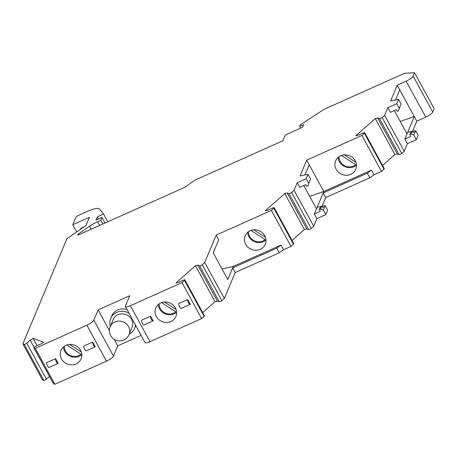 <?xml version="1.0" encoding="UTF-8"?>
<svg xmlns="http://www.w3.org/2000/svg" width="457" height="457" viewBox="0 0 457 457"><rect width="100%" height="100%" fill="white"/><g stroke="black" fill="none" stroke-linecap="round" stroke-linejoin="round"><path stroke-width="0.69" d="M127.035 309.52A12.967 11.979 -157.3 0 0 111.685 316.01L110.68 318.42A12.967 11.979 -157.3 0 0 110.354 326.258M129.24 334.17A12.967 11.979 -157.3 0 0 134.598 328.44L135.609 326.035A12.967 11.979 -157.3 0 0 135.786 325.573M129.103 313.313A12.967 11.979 -157.3 0 0 110.68 318.42M134.598 328.44A12.967 11.979 -157.3 0 0 135.438 324.927M129.051 334.615L132.079 327.389A10.237 9.46 -157.3 0 0 132.639 322.459A10.237 9.46 -157.3 0 0 123.704 313.976A10.237 9.46 -157.3 0 0 113.193 319.477L110.166 326.704A10.237 10.237 0 0 0 118.432 340.831A10.237 10.237 0 0 0 129.051 334.615A10.237 9.46 -157.3 0 0 129.611 329.686A10.237 9.46 -157.3 0 0 120.677 321.202A10.237 9.46 -157.3 0 0 110.166 326.704M81.826 354.689A10.922 10.088 22.7 0 1 70.338 356.329A10.922 10.088 22.7 0 1 63.454 346.994M69.658 344.464L81.277 351.959M66.779 345.058L80.963 354.204A9.894 9.146 -157.3 0 1 70.144 355.403A9.894 9.146 -157.3 0 1 64.391 346.263M80.581 350.388A10.922 10.088 -157.3 0 0 70.401 344.441A10.922 10.088 -157.3 0 0 60.97 350.439A10.922 10.088 -157.3 0 0 67.139 363.961A10.922 10.088 -157.3 0 0 81.112 358.876A10.922 10.088 -157.3 0 0 80.581 350.388M176.642 312.245A10.922 10.088 22.7 0 1 165.154 313.89A10.922 10.088 22.7 0 1 158.265 304.551M164.474 302.026L176.094 309.52M161.595 302.614L175.779 311.765A9.894 9.146 -157.3 0 1 164.96 312.959A9.894 9.146 -157.3 0 1 159.207 303.819M175.397 307.944A10.922 10.088 -157.3 0 0 165.217 301.997A10.922 10.088 -157.3 0 0 155.786 307.995A10.922 10.088 -157.3 0 0 161.955 321.522A10.922 10.088 -157.3 0 0 175.928 316.433A10.922 10.088 -157.3 0 0 175.397 307.944M265.991 240.056A10.922 10.088 22.7 0 1 254.509 241.696A10.922 10.088 22.7 0 1 247.62 232.356M253.829 229.831L265.448 237.326M250.944 230.419L265.134 239.571A9.894 9.146 -157.3 0 1 254.315 240.765A9.894 9.146 -157.3 0 1 248.557 231.63M264.752 235.749A10.922 10.088 -157.3 0 0 254.566 229.802A10.922 10.088 -157.3 0 0 245.135 235.801A10.922 10.088 -157.3 0 0 251.31 249.328A10.922 10.088 -157.3 0 0 265.283 244.238A10.922 10.088 -157.3 0 0 264.752 235.749M356.506 165.091A10.922 10.088 22.7 0 1 345.018 166.731A10.922 10.088 22.7 0 1 338.134 157.391M344.338 154.866L355.963 162.361M341.459 155.454L355.643 164.606A9.894 9.146 -157.3 0 1 344.829 165.8A9.894 9.146 -157.3 0 1 339.071 156.665M355.26 160.784A10.922 10.088 -157.3 0 0 345.081 154.837A10.922 10.088 -157.3 0 0 335.649 160.835A10.922 10.088 -157.3 0 0 341.825 174.363A10.922 10.088 -157.3 0 0 355.792 169.279A10.922 10.088 -157.3 0 0 355.26 160.784M202.708 312.628L215.03 301.689L195.425 265.723L175.951 282.997L178.327 282.432L183.594 280.072A1.708 0.428 -28.6 0 1 184.839 279.861A1.708 0.428 -28.6 0 1 184.508 280.398L182.023 282.603L130.411 305.71A6.826 1.708 151.4 0 1 125.424 306.567A6.826 1.708 151.4 0 1 125.452 305.967L129.742 295.73L98.141 309.88L109.377 330.485M182.023 282.603L201.634 318.575L150.016 341.676A6.826 1.708 151.4 0 1 145.035 342.533L125.424 306.567M114.21 339.357L117.746 345.846L113.462 356.083A6.826 1.708 151.4 0 1 106.487 361.161L54.874 384.268L53.515 383.783A1.708 0.428 -28.6 0 1 53.435 383.72A1.708 0.428 -28.6 0 1 53.423 383.617M98.141 309.88L93.851 320.117A6.826 1.708 151.4 0 1 86.876 325.195L35.263 348.297L33.904 347.817L53.515 383.783M33.904 347.817A1.708 0.428 -28.6 0 1 33.824 347.754A1.708 0.428 -28.6 0 1 35.572 346.332L40.839 343.978L43.729 342.184L33.087 338.386L30.196 340.179L26.792 343.201A1.708 0.428 -28.6 0 1 24.21 344.355L22.85 343.875L42.461 379.841L43.821 380.327A1.708 0.428 -28.6 0 0 46.403 379.167L49.47 376.448M22.85 343.875L66.899 238.72L85.967 225.587L89.452 217.275L72.754 224.747L75.782 217.521A3.41 0.857 151.4 0 1 79.267 214.979L87.253 211.408A17.063 4.273 151.4 0 1 99.603 209.1L103.471 213.882L97.33 216.978L96.016 220.108L101.98 217.441L100.769 220.331L97.621 221.736A13.653 3.422 -28.6 0 0 89.481 226.295L78.507 233.858A2.045 0.514 -28.6 0 0 77.627 234.875A2.045 0.514 -28.6 0 0 79.124 234.618L185.039 187.204L194.453 180.349L282.854 140.779L285.025 135.603A1.708 0.428 -28.6 0 1 286.768 134.329L302.545 127.269L303.608 124.738L299.621 126.155L300.135 124.921L323.956 109.366L404.634 73.251L414.539 72.732L413.128 76.108A6.826 1.708 151.4 0 1 406.153 81.186L397.207 85.191L390.598 100.968L398.533 99.375L396.716 103.71L387.776 107.715L384.594 115.301L382.109 117.506L401.72 153.472A1.708 0.428 -28.6 0 1 399.138 154.632L397.276 153.963L377.665 117.997L379.527 118.66A1.708 0.428 -28.6 0 0 382.109 117.506M292.057 240.433L304.385 229.494L284.774 193.528L265.306 210.803L267.682 210.237L272.949 207.884A1.708 0.428 -28.6 0 1 274.194 207.667A1.708 0.428 -28.6 0 1 273.863 208.203L271.378 210.409L216.184 235.115L218.714 239.759L213.23 252.841L227.78 279.53L232.659 267.888L276.788 248.134L280.969 245.089L233.264 266.442L222.045 269.007M280.969 245.089L283.5 249.728L290.983 246.38L271.378 210.409M304.973 174.951L309.229 164.794L323.779 191.477L309.692 196.384M303.774 185.536L316.495 208.86L323.173 192.923L367.297 173.174L371.484 170.124L323.779 191.477L323.173 192.923L325.698 197.567L369.827 177.813L374.015 174.768L371.484 170.124M307.898 185.856L309.743 180.903L307.898 185.856L306.704 186.387L305.756 184.651L299.792 187.319L297.261 182.674L294.079 190.266L313.691 226.232L311.206 228.437A1.708 0.428 -28.6 0 1 308.624 229.591L306.761 228.928L287.156 192.963L289.013 193.625A1.708 0.428 -28.6 0 0 291.595 192.471L311.206 228.437M319.352 209.592L320.363 207.187L321.557 206.65L324.293 207.592L323.288 209.997L320.546 209.06L319.352 209.592L320.306 211.334L314.342 214.002L316.872 218.646L313.691 226.232M314.342 214.002L316.495 208.86M382.572 165.468L394.899 154.529L375.288 118.563L355.82 135.838L358.197 135.272L363.464 132.918A1.708 0.428 -28.6 0 1 364.709 132.701A1.708 0.428 -28.6 0 1 364.372 133.244L361.887 135.449L381.498 171.415L374.015 174.768M361.887 135.449L306.698 160.15L309.229 164.794M30.196 340.179L34.069 347.291M195.425 265.723L197.801 265.157L217.412 301.123L219.274 301.786A1.708 0.428 -28.6 0 0 221.856 300.632L224.341 298.427L204.73 262.461L202.245 264.666L221.856 300.632M197.801 265.157L199.663 265.82A1.708 0.428 -28.6 0 0 202.245 264.666M215.03 301.689L217.412 301.123M304.385 229.494L306.761 228.928M284.774 193.528L287.156 192.963M394.899 154.529L397.276 153.963M375.288 118.563L377.665 117.997M216.184 235.115L204.73 262.461M294.079 190.266L291.595 192.471M297.261 182.674L306.207 178.676L308.024 174.334L300.083 175.934L306.698 160.15M364.372 133.244L383.983 169.21A1.708 0.428 -28.6 0 0 384.32 168.667L364.709 132.701M383.983 169.21L381.498 171.415M384.594 115.301L404.205 151.267L401.72 153.472M273.863 208.203L293.468 244.175A1.708 0.428 -28.6 0 0 293.805 243.632L274.194 207.667M293.468 244.175L290.983 246.38M184.508 280.398L204.119 316.37A1.708 0.428 -28.6 0 0 204.45 315.827L184.839 279.861M204.119 316.37L201.634 318.575M33.087 338.386L37.057 345.669M35.263 348.297L54.874 384.268M95.113 346.874A2.731 0.788 -114.1 0 0 95.262 346.703L92.731 342.059L83.791 346.063A2.731 0.788 -114.1 0 0 84.488 349.034A2.731 0.788 -114.1 0 0 86.167 350.873L95.113 346.874A2.731 0.788 -114.1 0 1 93.434 345.029A2.731 0.788 -114.1 0 1 92.731 342.059M57.976 363.498A2.731 0.788 -114.1 0 0 58.125 363.326L55.594 358.682L46.648 362.687A2.731 0.788 -114.1 0 0 47.351 365.657A2.731 0.788 -114.1 0 0 49.03 367.502L57.976 363.498A2.731 0.788 -114.1 0 1 56.291 361.653A2.731 0.788 -114.1 0 1 55.594 358.682M233.264 266.442L232.659 267.888L235.189 272.532L224.341 298.427M400.206 121.419L414.288 116.512L404.856 139.037L407.381 143.681L404.205 151.267M397.207 85.191L416.818 121.156L412.562 131.313M394.288 110.571L407.01 133.901M399.738 89.829L395.488 99.986M398.407 110.891L400.258 105.938L398.407 110.891L397.219 111.422L396.265 109.686L390.307 112.353L387.776 107.715M414.539 72.732L434.15 108.703L432.739 112.074A6.826 1.708 151.4 0 1 425.764 117.152L416.818 121.156M141.133 335.381L117.746 345.846M308.738 183.314L306.207 178.676M309.743 180.903L310.554 178.978L308.024 174.334M400.258 105.938L401.063 104.013L398.533 99.375M399.247 108.349L396.716 103.71M100.769 220.331L102.785 224.027M101.98 217.441L105.024 223.022M97.33 216.978L98.444 219.023M103.471 213.882L107.783 221.788M72.754 224.747L76.696 231.973M84.048 226.906L80.689 228.414L81.009 229.003M299.621 126.155L300.683 128.103M413.796 135.038L411.06 134.095L409.866 134.632L410.877 132.222L412.071 131.685L414.807 132.627L413.796 135.038L416.327 139.676L418.144 135.341L415.613 130.696L407.678 132.296M416.327 139.676L407.381 143.681M325.698 197.567L322.054 206.278M323.288 209.997L325.812 214.641L327.629 210.306L325.104 205.661L317.164 207.261M325.812 214.641L316.872 218.646M235.189 272.532L279.313 252.778L283.5 249.728M367.297 173.174L369.827 177.813M144.012 324.984A2.731 0.788 -114.1 0 1 142.327 323.139A2.731 0.788 -114.1 0 1 141.63 320.168L150.576 316.17A2.731 0.788 -114.1 0 0 151.273 319.135A2.731 0.788 -114.1 0 0 152.958 320.98L144.012 324.984M150.576 316.17L153.106 320.808A2.731 0.788 -114.1 0 1 152.958 320.98M187.713 299.541L190.243 304.185A2.731 0.788 -114.1 0 1 190.095 304.356A2.731 0.788 -114.1 0 1 188.41 302.511A2.731 0.788 -114.1 0 1 187.713 299.541L178.767 303.545A2.731 0.788 -114.1 0 0 179.47 306.516A2.731 0.788 -114.1 0 0 181.149 308.361L190.095 304.356M276.788 248.134L279.313 252.778M324.293 207.592L325.104 205.661M409.866 134.632L410.814 136.369L404.856 139.037M414.807 132.627L415.613 130.696M321.557 206.65L320.546 209.06M412.071 131.685L411.06 134.095M130.411 305.71L150.016 341.676M86.876 325.195L106.487 361.161M93.851 320.117L113.462 356.083M26.792 343.201L46.403 379.167M199.663 265.82L219.274 301.786M289.013 193.625L308.624 229.591M379.527 118.66L399.138 154.632M24.21 344.355L43.821 380.327M406.153 81.186L425.764 117.152M413.128 76.108L432.739 112.074M78.507 233.858L78.964 234.687M89.481 226.295L91.097 229.26M97.621 221.736L99.637 225.438M33.824 347.754L53.435 383.72"/></g></svg>
